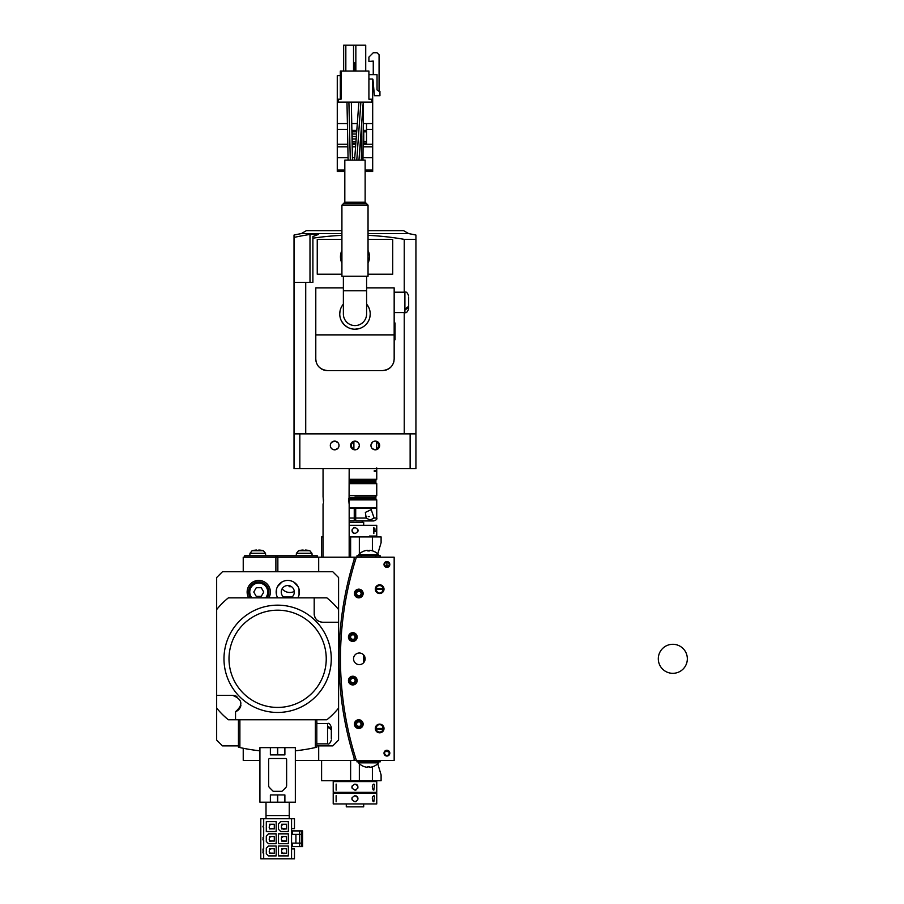 <?xml version="1.0" encoding="UTF-8"?>
<svg xmlns="http://www.w3.org/2000/svg" width="904" height="904" viewBox="0 0 904 904"><rect width="100%" height="100%" fill="white"/><g stroke="black" fill="none" stroke-linecap="round" stroke-linejoin="round"><path stroke-width="1.36" d="M259.923 760.4L243.232 760.4L243.232 748.263M275.889 571.735L275.889 557.214L243.232 557.214L243.232 571.735M320.976 622.076A8.418 8.418 0 0 0 322.615 622.234L338.582 622.234L338.582 577.543L332.774 571.735L222.474 571.735L216.666 577.543L216.666 609.556A78.365 78.365 0 0 1 228.362 597.86L314.196 597.86L314.196 613.816A8.418 8.418 0 0 0 314.355 615.454M316.807 745.89L332.774 745.89L338.582 740.082L338.582 708.069A78.365 78.365 0 0 1 326.886 719.765L228.362 719.765A78.365 78.365 0 0 1 216.666 708.069L216.666 740.082L222.474 745.89L238.441 745.89M248.702 597.86A11.605 11.605 0 0 1 261.764 580.831A11.605 11.605 0 0 1 268.816 597.86M277.731 597.86A11.605 11.605 0 0 1 287.687 580.436A11.605 11.605 0 0 1 297.845 597.86M284.794 597.86A6.531 6.531 0 0 1 287.788 585.521A6.531 6.531 0 0 1 290.772 597.86M276.545 589.148L276.534 594.9M299.032 589.148L299.054 594.855M261.256 587.724L256.261 587.724L253.764 592.052L256.261 596.369L261.256 596.369L263.753 592.052L261.256 587.724M251.888 597.86A8.995 8.995 0 0 1 258.759 583.057A8.995 8.995 0 0 1 265.629 597.86M244.679 557.214L244.679 555.768L277.076 555.768L277.076 557.214L275.889 557.214M256.702 550.672L256.702 550.016A20.295 20.295 0 0 0 252.521 550.672L252.521 550.649A20.317 20.317 0 0 0 252.058 550.773L263.426 550.773A20.317 20.317 0 0 0 258.793 550.016L258.793 550.672A19.639 19.639 0 0 0 256.702 550.672M257.742 550.649A19.639 19.639 0 0 1 258.793 550.672L258.793 550.016M257.222 580.537L255.583 580.888M253.289 581.814L256.386 580.684M258.917 580.436L260.363 580.549M279.257 584.165L277.652 586.391M277.584 586.504L281.924 582.029M293.823 582.131L297.981 586.493M250.419 597.86A10.159 10.159 0 0 1 258.759 581.894A10.159 10.159 0 0 1 267.098 597.86M277.076 555.768L277.076 557.214M277.144 555.768L317.247 555.768L317.247 557.214M356.379 557.214A332.344 332.344 0 0 0 356.379 760.4L394.167 760.4L394.167 557.214L318.694 557.214L318.694 571.735L318.694 557.214L277.483 557.214L277.483 555.768M356.379 760.4L318.694 760.4L318.694 745.89L318.694 760.4L295.337 760.4M289.675 597.86L289.675 596.99L283.506 596.99L292.06 596.99M304.185 550.649A19.639 19.639 0 0 0 303.145 550.672L303.145 550.016A20.295 20.295 0 0 0 298.501 550.773L309.869 550.773A20.317 20.317 0 0 0 309.405 550.649L309.405 550.672A20.295 20.295 0 0 0 305.224 550.016L305.224 550.672A19.639 19.639 0 0 0 304.185 550.649A19.639 19.639 0 0 1 305.224 550.672L305.224 550.016M290.613 586.165L289.099 586.685L289.099 585.656M289.099 586.685L290.613 586.685M277.856 557.214L277.856 571.735M294.286 591.453A10.012 10.012 0 0 1 282.104 588.82M270.375 747.631L270.375 754.885L277.551 754.885L277.551 747.631L259.923 747.631L259.923 802.198L277.551 802.198L277.551 794.944L270.375 794.944L270.375 802.198M284.884 747.631L284.884 754.885L277.697 754.885L277.697 747.631L295.337 747.631L295.337 802.198L277.697 802.198L277.697 794.944L284.884 794.944L284.884 802.198M286.624 759.676A1.164 1.164 0 0 0 285.461 758.512L269.787 758.512A1.164 1.164 0 0 0 268.624 759.676L268.624 785.508A2.904 2.904 0 0 0 269.471 787.553L272.85 790.966A1.164 1.164 0 0 0 273.675 791.316L281.573 791.316A1.164 1.164 0 0 0 282.398 790.966L285.788 787.553A2.904 2.904 0 0 0 286.624 785.508L286.624 759.676M283.573 853.286L281.686 853.286L281.686 848.641L286.478 848.641L286.478 853.286L283.573 853.579L281.686 852.336M269.494 824.256L274.285 824.256L274.285 828.9L270.296 828.753L269.211 827.668L269.494 824.256M269.494 825.205L271.381 824.256M271.381 828.9L269.494 828.9L269.494 827.962M269.494 836.449L274.285 836.449L274.285 841.093L270.296 840.946L269.211 839.861L269.494 836.449M269.494 837.398L271.381 836.449M271.381 841.093L269.494 841.093L269.494 840.155M269.494 848.641L274.285 848.641L274.285 853.286L270.296 853.139L269.211 852.054L269.494 848.641M269.494 849.579L271.381 848.641M271.381 853.286L269.494 853.286L269.494 852.336M281.686 825.205L281.686 824.256L286.478 824.256L286.478 828.9L283.573 829.194L281.404 827.668L281.404 825.488L283.573 824.256M283.573 828.9L281.686 828.9L281.686 827.962M281.686 837.398L281.686 836.449L286.478 836.449L286.478 841.093L283.573 841.387L281.404 839.861L281.404 837.68L283.573 836.449M283.573 841.093L281.686 841.093L281.686 840.155M291.563 846.607L299.687 846.607L299.687 843.127L295.913 843.127L295.913 834.415L301.721 834.415L301.721 830.934L302.591 830.934L302.591 846.607L301.721 846.607L301.721 843.127L299.687 843.127L299.687 830.934L291.563 830.934M301.721 843.127L301.721 834.415L301.721 843.127M283.573 824.403L285.031 824.256M286.478 828.753L285.031 828.9M285.031 828.753L283.573 828.753M283.573 836.595L285.031 836.449M286.478 840.946L285.031 841.093M285.031 840.946L283.573 840.946M283.573 848.641L281.686 849.579M283.573 848.788L285.031 848.641M286.478 853.139L285.031 853.286M285.031 853.139L283.573 853.139M271.381 824.403L272.838 824.256M274.285 828.753L272.838 828.9M272.838 828.753L271.381 828.753M271.381 836.595L272.838 836.449M274.285 840.946L272.838 841.093M272.838 840.946L271.381 840.946M271.381 848.788L272.838 848.641M274.285 853.139L272.838 853.286M272.838 853.139L271.381 853.139M295.913 843.127L291.563 843.127L291.563 834.415L295.913 834.415M263.697 850.235A0.723 0.723 0 0 0 262.962 850.958A0.723 0.723 0 0 0 263.697 851.692L263.697 851.839A0.723 0.723 0 0 0 262.962 852.562A0.723 0.723 0 0 0 263.697 853.286L263.697 858.8L260.793 858.8L260.793 818.741L263.697 818.741L263.697 825.861A0.723 0.723 0 0 0 262.962 826.584A0.723 0.723 0 0 0 263.697 827.307L263.697 837.251A0.723 0.723 0 0 0 262.962 837.974A0.723 0.723 0 0 0 263.697 838.697L263.697 838.844A0.723 0.723 0 0 0 262.962 839.567A0.723 0.723 0 0 0 263.697 840.291L263.697 848.641A0.723 0.723 0 0 0 262.962 849.364A0.723 0.723 0 0 0 263.697 850.088L263.697 850.235M286.478 824.403L285.031 824.403M286.478 836.595L285.031 836.595M286.478 848.788L285.031 848.788M274.285 824.403L272.838 824.403M274.285 836.595L272.838 836.595M274.285 848.788L272.838 848.788M263.697 818.741L294.467 818.741L294.467 828.618L291.563 828.618M291.563 848.935L294.467 848.935L294.467 858.8L263.697 858.8M266.307 853.715L268.488 855.896L276.172 855.896L276.172 846.031L268.488 846.031L266.307 848.201L266.307 853.715M278.5 855.896L288.365 855.896L288.365 846.031L278.5 846.031L278.5 855.896M266.307 841.534L268.488 843.703L276.172 843.703L276.172 833.838L268.488 833.838L266.307 836.019L266.307 841.534M278.5 843.703L288.365 843.703L288.365 833.838L278.5 833.838L278.5 843.703M276.172 831.51L276.172 821.646L266.307 821.646L266.307 831.51L276.172 831.51M278.5 823.826L278.5 829.341L280.669 831.51L288.365 831.51L288.365 821.646L280.669 821.646L278.5 823.826M299.687 846.607L301.721 846.607M301.721 830.934L299.687 830.934M291.563 818.741L291.563 834.415M291.563 843.127L291.563 858.8M266.013 802.198L266.013 815.555L289.235 815.555L289.235 802.198M316.807 722.963L317.677 723.539M259.923 750.795A174.156 174.156 0 0 1 238.441 747.224L238.441 719.765M295.337 750.795A174.156 174.156 0 0 0 316.807 747.224L316.807 719.765M331.327 728.873L331.327 727.313L331.327 728.703L327.553 726.025L327.553 727.042L331.327 729.72L331.327 738.692M331.327 728.703L331.327 730.624M216.666 609.556L216.666 695.379L232.633 695.379C242.498 699.346 243.47 704.792 235.537 711.697L235.537 719.765M314.841 617.036A8.418 8.418 0 0 0 315.609 618.483M316.66 619.771A8.418 8.418 0 0 0 317.937 620.822M314.196 613.816C314.694 618.924 317.496 621.726 322.615 622.234M338.582 622.234L338.582 708.069M277.63 605.16A53.641 53.641 0 0 1 331.271 658.813A53.641 53.641 0 0 1 277.63 712.454A53.641 53.641 0 0 1 223.977 658.813A53.641 53.641 0 0 1 277.63 605.16M235.537 711.697A8.418 8.418 0 0 0 240.905 705.346M236.871 696.521A8.418 8.418 0 0 0 235.526 695.899M234.102 695.515A8.418 8.418 0 0 0 232.633 695.379M239.888 747.551L239.888 719.765M338.582 609.556A78.365 78.365 0 0 0 326.886 597.86L314.196 597.86M216.666 695.379L216.666 708.069M277.63 707.425A48.624 48.624 0 0 1 229.006 658.813A48.624 48.624 0 0 1 277.63 610.189A48.624 48.624 0 0 1 326.242 658.813A48.624 48.624 0 0 1 277.63 707.425M315.36 747.551L315.36 719.765M375.849 557.214L375.849 555.768L380.234 555.768L380.234 557.214M415.93 468.69L410.133 468.69L410.133 433.863L415.93 433.863L415.93 468.69M294.026 433.863L299.834 433.863L299.834 468.69L294.026 468.69L294.026 237.413A287.947 287.947 0 0 1 309.993 234.43L318.411 234.43L312.897 236.554L312.897 238.193A283.788 283.788 0 0 1 341.915 235.356M410.133 433.863L299.834 433.863M410.133 468.69L299.834 468.69M370.945 445.469A4.35 4.35 0 0 0 375.296 449.819A4.35 4.35 0 0 0 379.657 445.469A4.35 4.35 0 0 0 375.296 441.118A4.35 4.35 0 0 0 370.945 445.469L371.103 446.644M330.31 445.469A4.35 4.35 0 0 0 334.661 449.819A4.35 4.35 0 0 0 339.011 445.469A4.35 4.35 0 0 0 334.661 441.118A4.35 4.35 0 0 0 330.31 445.469L330.615 447.084M350.628 445.469A4.35 4.35 0 0 0 354.978 449.819A4.35 4.35 0 0 0 359.34 445.469A4.35 4.35 0 0 0 354.978 441.118A4.35 4.35 0 0 0 350.628 445.469M353.893 441.254L353.893 449.683M353.633 442.158A3.571 3.571 0 0 0 353.633 448.779M376.663 448.768L376.663 442.169M376.38 449.683L376.652 448.779A3.571 3.571 0 0 0 376.652 442.158L376.38 441.254M321.598 557.214L321.598 536.897L323.056 536.897M349.17 536.897L381.104 536.897L381.104 542.705L377.748 553.892M350.628 557.214L350.628 536.897M369.499 536.897L369.499 536.027L376.753 536.027L376.753 525.292L349.17 525.292M376.753 536.027L369.499 536.027M366.03 792.333L376.753 792.333L376.753 781.587L333.214 781.587L333.214 792.333L366.03 792.333M340.469 780.717L340.469 781.587L333.214 781.587M340.469 781.587L366.03 781.587M355.701 519.484L354.978 519.484L355.701 519.484L355.701 520.941L373.849 520.941C376.358 520.015 377.318 519.054 376.753 518.037L376.753 508.455L355.701 508.455L355.701 520.941M349.17 520.941L354.255 520.941L354.255 519.484L354.978 519.484M350.628 499.166L359.34 498.59M350.628 508.455L350.628 507.878M359.34 508.455L359.34 507.878M354.978 806.843L363.69 806.843L346.277 806.843L346.277 803.938M349.17 522.388L363.69 522.388L363.69 525.292M366.03 803.938L376.753 803.938L376.753 793.203L333.214 793.203L333.214 803.938L366.03 803.938M340.469 792.333L340.469 793.203L333.214 793.203M340.469 793.203L366.03 793.203M377.748 763.733L381.104 774.92L381.104 780.717L321.598 780.717L321.598 760.4M350.628 760.4L350.628 780.717M349.17 480.013L376.019 480.013L376.753 479.289L376.019 480.013M365.34 480.013L355.114 480.013M376.753 470.724L374.233 470.724L376.753 470.724L376.742 469.481M354.108 557.214L354.108 559.576A333.802 333.802 0 0 0 354.108 758.049L354.108 760.4M351.147 569.644L351.712 567.633M352.244 565.78L352.729 564.119M353.136 562.751L353.453 561.7M353.396 561.892L351.724 567.565M351.17 569.565L350.571 571.735C347.012 585.713 347.012 585.713 350.571 571.735M347.825 582.617L348.029 581.78M348.266 580.764L348.605 579.385M349.012 577.735L350.503 572.017M348.074 736.037L349.532 741.924M350.029 743.845L350.571 745.89C354.56 759.868 354.56 759.868 350.571 745.89L352.255 751.868M353.713 756.772L352.729 753.507M348.684 499.889L376.753 499.889L376.753 507.878L349.17 507.878M374.233 508.455L374.233 507.878M365.815 516.579L366.741 516.579M368.357 516.579L369.284 516.579M354.255 520.941L354.255 508.455L349.17 508.455M374.12 518.037L370.075 520.071L366.21 518.037L365.352 512.41L371.205 509.619L374.12 518.037L376.753 518.037M348.741 499.166L376.019 499.166L376.753 499.889L376.064 499.889M349.057 497.426L375.883 497.426L375.883 498.59L348.82 498.59M350.628 480.589L359.34 480.589M376.742 469.3L376.731 467.899M374.233 470.724L376.753 471.3L374.233 471.3M349.17 480.589L375.883 480.589L375.883 481.753L349.17 481.753M354.978 496.985L375.296 496.985L376.753 495.539L376.753 483.64L349.17 483.64M349.17 482.182L375.296 482.182L376.753 483.64M363.713 654.993A309.123 309.123 0 0 0 363.69 660.575A309.123 309.123 0 0 0 363.713 662.621A309.123 309.123 0 0 1 363.713 654.993L363.69 657.05A4.701 4.701 0 0 1 363.69 660.575L363.713 662.621M323.485 502.036L323.123 497.245M323.485 499.234L323.564 500.613L323.485 499.234M349.17 468.69L349.057 503.799M348.741 502.002L348.661 500.613M323.349 502.986L323.169 503.799L323.349 502.986M371.171 446.87L371.815 448.09M372.391 448.712L375.329 449.819M372.719 441.954L371.024 444.632M359.329 445.469L359.103 444.067M357.894 442.226L354.944 441.118M357.555 448.983L359.272 446.192M338.265 443.028L335.44 441.186M334.593 441.118L331.565 442.406M335.44 449.751L338.265 447.909M354.978 533.563C358.911 531.541 358.911 529.507 354.978 527.473C351.046 529.495 351.046 531.529 354.978 533.563A3.051 3.051 0 0 1 354.933 533.563M373.838 533.563L373.838 527.473L373.838 533.563M374.821 528.365L375.081 531.688M353.746 533.303A3.051 3.051 0 0 1 352.164 531.676L352.164 529.348M352.164 785.938A3.051 3.051 0 0 0 352.164 788.277M355.023 784.062A3.051 3.051 0 0 0 354.978 784.062C351.046 786.084 351.046 788.118 354.978 790.152A3.051 3.051 0 0 0 356.153 789.915M357.792 788.277L357.792 785.938A3.051 3.051 0 0 0 356.221 784.322M354.978 790.152C358.911 788.118 358.911 786.096 354.978 784.062M336.13 784.062L336.13 790.152L336.13 784.062M374.55 784.469C372.245 784.254 371.736 786.017 373.024 789.746L373.838 790.152L374.55 784.469L373.838 784.062M352.164 797.543A3.051 3.051 0 0 0 352.164 799.882M355.023 795.667A3.051 3.051 0 0 0 354.978 795.667C351.046 797.701 351.046 799.724 354.978 801.769A3.051 3.051 0 0 0 356.153 801.532M357.792 799.882L357.792 797.543A3.051 3.051 0 0 0 356.221 795.927M354.978 801.769C358.911 799.735 358.911 797.701 354.978 795.667M336.13 795.667L336.13 801.769L336.13 795.667M374.55 796.074C372.245 795.87 371.736 797.633 373.024 801.351L373.838 801.769L374.55 796.074L373.838 795.667M349.17 479.289L376.753 479.289L376.753 471.3M357.792 531.688A3.051 3.051 0 0 0 357.792 529.348M354.978 527.473A3.051 3.051 0 0 0 353.814 527.699M355.701 511.935L354.255 511.935M355.701 517.743L354.255 517.743M366.595 499.166L366.595 498.59M375.296 499.166L375.296 498.59M366.595 480.013L366.595 480.589M375.296 480.013L375.296 480.589M349.17 495.539L376.753 495.539M388.765 566.706L388.37 566.22A2.283 2.283 0 0 0 388.562 562.909A2.283 2.283 0 0 0 385.251 562.909A2.283 2.283 0 0 0 385.443 566.22L385.047 566.706L386.901 567.373A2.904 2.904 0 0 0 389.816 564.48A2.904 2.904 0 0 0 386.912 561.576A2.904 2.904 0 0 0 384.008 564.48A2.904 2.904 0 0 0 386.912 567.373L388.765 566.706M385.047 750.919L386.912 750.241A2.904 2.904 0 0 0 384.008 753.145A2.904 2.904 0 0 0 386.912 756.049A2.904 2.904 0 0 0 389.816 753.145A2.904 2.904 0 0 0 386.912 750.241L385.047 750.919L385.443 751.405A2.283 2.283 0 0 0 385.251 754.704A2.283 2.283 0 0 0 388.562 754.704A2.283 2.283 0 0 0 388.37 751.405L388.765 750.919M382.55 726.228C380.381 723.901 378.403 724.025 376.629 726.567L376.12 728.986L382.55 729.076M382.55 731.166L383.443 730.613L383.985 728.025M376.629 726.567A3.571 3.571 0 0 0 377.657 731.438A3.571 3.571 0 0 0 382.55 730.556L382.55 725.223L383.556 726.534M382.55 588.538L376.12 588.64L376.629 591.046C378.414 593.6 380.381 593.713 382.55 591.397M382.55 586.459L382.55 592.391L383.816 587.882A4.35 4.35 0 0 0 378.403 584.978A4.35 4.35 0 0 0 375.488 590.402A4.35 4.35 0 0 0 380.9 593.318A4.35 4.35 0 0 0 383.827 587.894L382.55 587.069A3.571 3.571 0 0 0 377.657 586.188A3.571 3.571 0 0 0 376.629 591.046M361.34 760.4L361.34 761.857L356.978 761.857L356.978 760.4M361.34 761.857L375.849 761.857L375.849 760.4M380.2 760.4L380.2 761.857L375.849 761.857M364.38 766.66L364.38 766.66A13.334 13.334 0 0 0 367.838 767.326L367.838 766.66A12.667 12.667 0 0 0 369.352 766.66L369.352 767.326A13.334 13.334 0 0 0 372.798 766.66L372.798 766.66M368.595 766.682A12.667 12.667 0 0 1 367.838 766.66L367.838 767.326M357.521 721.946L360.041 721.946L361.295 724.115L360.041 726.296L357.521 726.296L356.266 724.115L357.521 721.946M362.357 724.115A3.571 3.571 0 0 1 358.786 727.686A3.571 3.571 0 0 1 355.216 724.115A3.571 3.571 0 0 1 358.786 720.556A3.571 3.571 0 0 1 362.357 724.115M351.543 678.407L354.063 678.407L355.317 680.576L354.063 682.757L351.543 682.757L350.289 680.576L351.543 678.407M356.368 680.576A3.571 3.571 0 0 1 352.809 684.147A3.571 3.571 0 0 1 349.238 680.576A3.571 3.571 0 0 1 352.809 677.017A3.571 3.571 0 0 1 356.368 680.576M351.543 634.868L354.063 634.868L355.317 637.037L354.063 639.218L351.543 639.218L350.289 637.037L351.543 634.868M356.368 637.037A3.571 3.571 0 0 1 352.809 640.608A3.571 3.571 0 0 1 349.238 637.037A3.571 3.571 0 0 1 352.809 633.467A3.571 3.571 0 0 1 356.368 637.037M357.521 591.329L360.041 591.329L361.295 593.499L360.041 595.679L357.521 595.679L356.266 593.499L357.521 591.329M362.357 593.499A3.571 3.571 0 0 1 358.786 597.069A3.571 3.571 0 0 1 355.216 593.499A3.571 3.571 0 0 1 358.786 589.928A3.571 3.571 0 0 1 362.357 593.499M380.2 555.768L380.2 557.214M375.849 555.768L361.34 555.768L361.34 557.214M356.978 557.214L356.978 555.768L361.34 555.768M369.352 550.299L369.352 550.954A12.667 12.667 0 0 0 368.595 550.931A12.667 12.667 0 0 1 369.352 550.954L369.352 550.299A13.334 13.334 0 0 1 372.798 550.954L372.798 550.954A13.357 13.357 0 0 1 378.606 554.773L378.606 555.768M367.838 550.954A12.667 12.667 0 0 1 368.595 550.931A12.667 12.667 0 0 0 367.838 550.954L367.838 550.299A13.334 13.334 0 0 0 364.38 550.954L364.38 550.954A13.357 13.357 0 0 0 358.583 554.773L358.583 555.768M357.159 637.037A4.35 4.35 0 0 1 352.809 641.399A4.35 4.35 0 0 1 348.447 637.037A4.35 4.35 0 0 1 352.809 632.687A4.35 4.35 0 0 1 357.159 637.037M363.137 724.115A4.35 4.35 0 0 1 358.786 728.477A4.35 4.35 0 0 1 354.424 724.115A4.35 4.35 0 0 1 358.786 719.765A4.35 4.35 0 0 1 363.137 724.115M375.488 727.223A4.35 4.35 0 0 0 378.403 732.647A4.35 4.35 0 0 0 383.827 729.72A4.35 4.35 0 0 0 380.9 724.307A4.35 4.35 0 0 0 375.488 727.223M353.735 660.327A5.808 5.808 0 0 0 360.843 664.417A5.808 5.808 0 0 0 364.933 657.298A5.808 5.808 0 0 0 357.826 653.208A5.808 5.808 0 0 0 353.735 660.327M357.159 680.576A4.35 4.35 0 0 1 352.809 684.938A4.35 4.35 0 0 1 348.447 680.576A4.35 4.35 0 0 1 352.809 676.226A4.35 4.35 0 0 1 357.159 680.576M363.137 593.499A4.35 4.35 0 0 1 358.786 597.86A4.35 4.35 0 0 1 354.424 593.499A4.35 4.35 0 0 1 358.786 589.148A4.35 4.35 0 0 1 363.137 593.499M363.69 658.813L363.69 660.575M340.921 641.399L340.966 640.654M347.588 590.38L347.78 589.487M347.78 589.498L347.622 590.244M340.989 677.446L340.921 676.226M346.334 720.996L346.164 720.104M388.37 566.22L386.912 565.949L388.663 565.927M385.443 751.405L388.663 751.699M386.912 562.198L386.912 565.949L385.149 565.927M372.798 766.682A13.357 13.357 0 0 0 378.606 762.852L358.583 762.852L358.583 761.857M378.606 762.852L378.606 761.857M383.432 730.624L383.432 726.296M383.432 591.318L383.432 587.001M378.606 554.773L358.583 554.773A13.357 13.357 0 0 1 364.38 550.931M340.322 75.676L337.271 75.676L337.271 171.466L344.819 171.466M372.685 79.089L372.685 171.466L365.137 171.466M353.532 62.907L354.91 62.907L354.91 71.032M351.905 131.837L356.696 131.837M363.182 131.837L366.515 131.837L366.515 143.883L363.08 143.883M363.758 143.883L363.758 141.419L366.515 141.419M352.097 141.419L352.142 143.883L355.803 143.883M351.882 130.391L356.809 130.391M363.193 130.391L366.515 130.391L366.515 131.837M366.515 130.391L366.515 123.565M355.848 62.907L355.057 62.907L355.057 71.032M337.271 123.565L347.407 123.565M351.746 123.565L357.306 123.565M363.25 123.565L372.685 123.565M343.656 45.2L343.656 71.032L343.656 45.2L365.724 45.2L365.724 71.032M347.52 129.374L337.271 129.374M372.685 129.374L366.515 129.374M372.685 144.244L363.08 144.244M355.781 144.244L352.153 144.244M347.803 144.244L337.271 144.244M363.103 141.419L363.758 141.419L363.758 138.956L363.114 138.956M356.176 138.956L352.153 138.956L352.153 141.419L355.984 141.419M356.538 134.018L352.153 134.018L352.153 136.481L356.357 136.481M363.137 136.481L363.758 136.481L363.758 131.837M352.153 136.481L352.153 138.956M363.758 138.956L363.758 136.481M363.159 134.018L363.758 134.018M352.153 134.018L352.153 131.837M365.137 202.236L344.819 202.236L344.819 160.144L365.137 160.144L365.137 202.236L366.595 203.682L343.373 203.682L341.915 205.129L368.041 205.129L366.595 203.682M369.781 79.021A0.87 0.87 0 0 0 368.911 79.891A0.87 0.87 0 0 1 369.781 79.021L372.391 79.021A0.576 0.576 0 0 1 372.979 79.541L374.392 95.7L379.94 95.7L379.94 91.349L379.07 91.349L379.07 54.782L377.036 52.748L373.262 52.748L368.911 57.099L368.911 61.449L373.262 61.076L373.262 74.659M341.045 71.032L368.911 71.032L368.911 99.191L371.815 99.191L371.815 102.095L338.141 102.095L338.141 99.191L341.045 99.191L341.045 71.032L340.322 71.032L340.322 99.191M345.837 71.032L345.837 45.2M369.781 74.659A0.87 0.87 0 0 1 368.911 73.789A0.87 0.87 0 0 0 369.781 74.659L377.036 74.659L377.036 89.903L379.07 91.349M353.532 71.032L353.532 45.2M355.848 71.032L355.848 45.2M368.041 205.129L368.041 276.251L341.915 276.251L341.915 205.129M343.373 290.76L366.595 290.76L366.595 313.982A11.605 11.605 0 0 1 354.978 325.587A11.605 11.605 0 0 1 343.373 313.982L343.373 276.251M394.167 322.977L395.037 322.977L395.037 339.814L394.167 339.814M315.79 334.875L315.79 358.967C316.253 365.77 320.118 369.634 327.406 370.583L382.55 370.583C389.827 369.646 393.692 365.77 394.167 358.967L394.167 334.875L315.79 334.875L315.79 287.856L343.373 287.856M393.974 361.103A11.605 11.605 0 0 1 393.376 363.193M392.359 365.182A11.605 11.605 0 0 1 384.878 370.346M366.595 287.856L394.167 287.856L394.167 334.875M408.676 297.371L408.676 306.343L404.902 309.021L404.902 310.049L408.676 307.371L408.676 308.761L408.676 307.19M408.676 305.45L408.676 307.371M368.425 306.795L366.595 304.106A15.244 15.244 0 0 1 354.978 329.214A15.244 15.244 0 0 1 343.373 304.106L342.311 305.507M309.993 234.43L309.993 282.342L312.897 282.342L312.897 238.193M341.915 233.582L301.337 233.582A290.263 290.263 0 0 0 294.026 235.051L294.026 237.413M368.041 235.356A283.788 283.788 0 0 1 404.235 239.357L415.93 239.357L415.93 433.863M368.041 230.678L403.602 230.678L408.631 233.582A290.263 290.263 0 0 1 415.93 235.051L415.93 239.357M408.631 233.582L368.041 233.582M340.04 310.999L339.746 313.971M340.04 316.954L340.898 319.801M341.542 321.169L344.198 324.751L347.78 327.417M349.136 328.05L351.995 328.92M354.978 329.214L359.397 328.559M360.82 328.062L363.442 326.66M365.758 324.762L367.645 322.457M369.928 316.954L370.222 313.993M369.928 311.01L369.069 308.162M327.406 370.583A11.605 11.605 0 0 1 320.762 368.493M318.999 366.979A11.605 11.605 0 0 1 318.242 366.109M316.592 363.193A11.605 11.605 0 0 1 315.993 361.103M312.897 282.342L305.721 282.342L305.721 433.863M404.235 433.863L404.235 312.535M404.235 292.207L404.235 239.357M341.915 239.379L317.247 239.379L317.247 274.217L341.915 274.217M368.041 274.217L392.709 274.217L392.709 239.379L368.041 239.379M340.751 253.967L340.469 256.792M340.751 259.629L341.565 262.341M369.216 259.64L369.499 256.815M369.216 253.967L368.391 251.255M341.915 263.12A14.509 14.509 0 0 1 341.915 250.476M368.041 250.476A14.509 14.509 0 0 1 368.041 263.12M294.026 282.342L305.721 282.342M341.915 230.678L306.366 230.678L301.337 233.582M363.69 480.589L363.69 480.013M394.167 312.535L404.902 312.535L404.902 310.049M394.167 292.207L404.902 292.207C406.224 291.461 407.489 292.726 408.676 295.981M275.63 557.214L275.63 555.768M265.731 555.768L265.505 553.304L249.979 553.304L249.764 555.768M312.162 555.768L311.948 553.304L296.422 553.304L296.207 555.768L296.422 553.304L298.501 550.773M292.433 843.127L292.433 846.607M292.433 830.934L292.433 834.415M316.807 743.856L327.553 743.856L327.553 727.042M327.553 726.025L327.553 723.539C328.875 722.793 330.129 724.047 331.327 727.313M372.391 550.83L372.391 536.897M359.34 553.982L359.34 536.897M359.34 763.631L359.34 780.717M372.391 766.795L372.391 780.717M349.17 518.037L354.255 518.037M355.701 518.037L366.21 518.037M366.515 143.013L363.092 143.013M355.871 143.013L352.131 143.013M372.685 146.81L363.058 146.81M355.588 146.81L352.198 146.81M347.848 146.81L337.271 146.81M337.271 157.725L348.063 157.725M352.413 157.725L354.775 157.725M362.979 157.725L372.685 157.725M337.271 170.008L344.819 170.008M365.137 170.008L372.685 170.008M360.888 102.095L356.775 160.144M350.289 160.144L348.899 102.095M361.385 160.144L361.34 127.905M404.902 309.021L404.902 292.207M687.334 658.813A14.509 14.509 0 0 0 672.813 644.292A14.509 14.509 0 0 0 658.304 658.813A14.509 14.509 0 0 0 672.813 673.322A14.509 14.509 0 0 0 687.334 658.813A14.509 14.509 0 0 0 672.813 644.292A14.509 14.509 0 0 0 658.304 658.813A14.509 14.509 0 0 0 672.813 673.322A14.509 14.509 0 0 0 687.334 658.813M265.505 553.304L263.426 550.773L265.505 553.304M252.058 550.773L249.979 553.304M309.869 550.773L311.948 553.304L309.869 550.773A20.317 20.317 0 0 0 309.405 550.649M266.013 815.555L266.013 818.741M289.235 815.555L289.235 818.741M327.553 743.856C328.875 744.602 330.129 743.348 331.327 740.082M316.807 723.539L327.553 723.539M362.233 507.878L362.233 508.455M362.233 498.59L362.233 499.166M349.17 504.251L349.17 557.214M323.056 468.69L323.056 496.985M323.056 504.251L323.056 557.214M369.499 780.717L369.499 781.587M363.69 803.938L363.69 806.843M369.499 792.333L369.499 793.203M362.233 520.941L362.233 522.388M358.583 762.852A13.357 13.357 0 0 0 364.38 766.682M382.55 728.477L376.087 728.477M382.55 589.148L376.087 589.148M354.594 160.144L358.899 102.095M352.458 160.144L351.34 102.095M362.967 160.144L363.442 102.095M363.25 102.095L358.956 160.144M348.108 160.144L346.978 102.095M344.819 202.236L343.373 203.682M366.595 290.76L366.595 276.251M404.902 312.535C406.224 313.281 407.489 312.016 408.676 308.761"/></g></svg>
